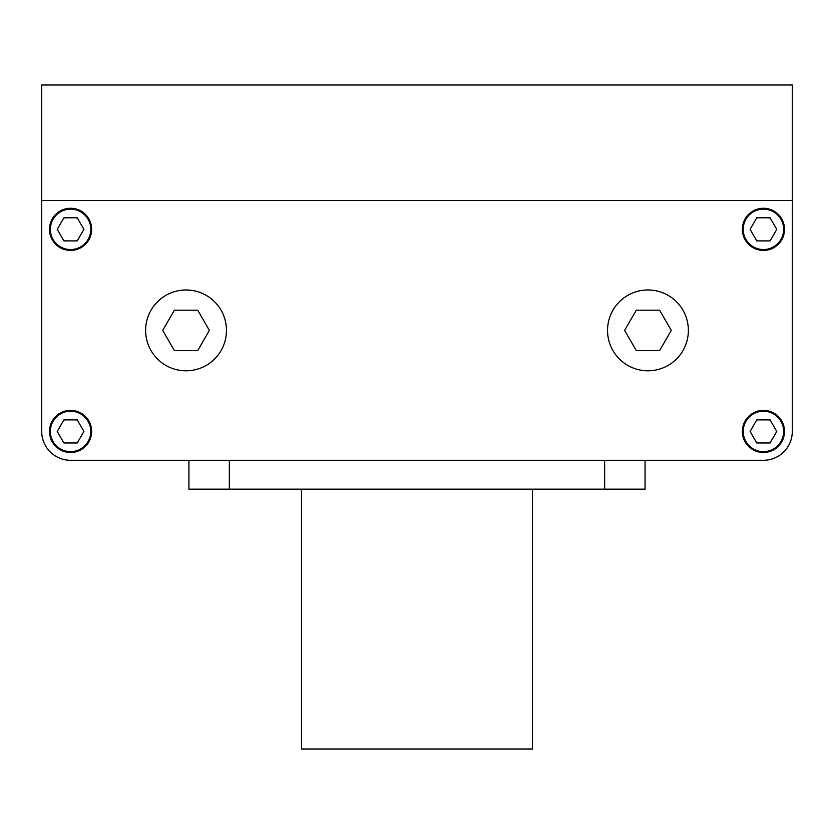 <?xml version="1.0" encoding="UTF-8"?>
<svg xmlns="http://www.w3.org/2000/svg" width="834" height="834" viewBox="0 0 834 834"><rect width="100%" height="100%" fill="white"/><g stroke="black" fill="none" stroke-linecap="round" stroke-linejoin="round"><path stroke-width="1.25" d="M709.734 460.305L763.433 460.305A28.867 28.867 0 0 0 792.3 431.439L792.3 344.254M41.7 344.254L41.7 431.439A28.867 28.867 0 0 0 70.567 460.305L124.266 460.305M41.7 287.667L41.7 431.439L41.7 200.483L792.3 200.483L792.3 431.439M229.35 489.172L645.068 489.172L645.068 460.305L763.433 460.305L70.567 460.305L188.932 460.305L188.932 489.172L229.35 489.172L229.35 460.305M197.71 310.185L174.379 310.185L162.713 330.389L174.379 350.603L197.71 350.603L209.376 330.389L197.71 310.185M226.462 330.389A40.418 40.418 0 0 0 186.045 289.971A40.418 40.418 0 0 0 145.627 330.389A40.418 40.418 0 0 0 186.045 370.807A40.418 40.418 0 0 0 226.462 330.389M671.287 330.389L659.621 310.185L636.29 310.185L624.624 330.389L636.29 350.603L659.621 350.603L671.287 330.389M688.373 330.389A40.418 40.418 0 0 0 647.955 289.971A40.418 40.418 0 0 0 607.538 330.389A40.418 40.418 0 0 0 647.955 370.807A40.418 40.418 0 0 0 688.373 330.389M64.614 419.888A12.99 12.99 0 0 0 63.54 420.503M77.593 420.503A12.99 12.99 0 0 0 76.52 419.888M83.546 432.054A12.99 12.99 0 0 0 83.546 430.813M76.52 442.979A12.99 12.99 0 0 0 77.593 442.364M63.54 442.364A12.99 12.99 0 0 0 64.614 442.979M57.588 430.813A12.99 12.99 0 0 0 57.588 432.054M57.233 431.439L63.905 442.979L77.239 442.979L83.9 431.439L77.239 419.888L63.905 419.888L57.233 431.439M50.363 431.439A20.204 20.204 0 0 0 70.567 451.642A20.204 20.204 0 0 0 90.781 431.439A20.204 20.204 0 0 0 70.567 411.225A20.204 20.204 0 0 0 50.363 431.439M63.54 240.275A12.99 12.99 0 0 0 64.614 240.901M57.588 228.735A12.99 12.99 0 0 0 57.588 229.965M64.614 217.799A12.99 12.99 0 0 0 63.54 218.425M77.593 218.425A12.99 12.99 0 0 0 76.52 217.799M83.546 229.965A12.99 12.99 0 0 0 83.546 228.735M76.52 240.901A12.99 12.99 0 0 0 77.593 240.275M63.905 240.901L77.239 240.901L83.9 229.35L77.239 217.799L63.905 217.799L57.233 229.35L63.905 240.901M50.363 229.35A20.204 20.204 0 0 0 70.567 249.554A20.204 20.204 0 0 0 90.781 229.35A20.204 20.204 0 0 0 70.567 209.146A20.204 20.204 0 0 0 50.363 229.35M769.386 240.901A12.99 12.99 0 0 0 770.46 240.275M756.407 240.275A12.99 12.99 0 0 0 757.481 240.901M750.454 228.735A12.99 12.99 0 0 0 750.454 229.965M757.481 217.799A12.99 12.99 0 0 0 756.407 218.425M770.46 218.425A12.99 12.99 0 0 0 769.386 217.799M776.412 229.965A12.99 12.99 0 0 0 776.412 228.735M776.767 229.35L770.095 217.799L756.761 217.799L750.1 229.35L756.761 240.901L770.095 240.901L776.767 229.35M743.219 229.35A20.204 20.204 0 0 0 763.433 249.554A20.204 20.204 0 0 0 783.637 229.35A20.204 20.204 0 0 0 763.433 209.146A20.204 20.204 0 0 0 743.219 229.35M770.46 420.503A12.99 12.99 0 0 0 769.386 419.888M776.412 432.054A12.99 12.99 0 0 0 776.412 430.813M769.386 442.979A12.99 12.99 0 0 0 770.46 442.364M756.407 442.364A12.99 12.99 0 0 0 757.481 442.979M750.454 430.813A12.99 12.99 0 0 0 750.454 432.054M757.481 419.888A12.99 12.99 0 0 0 756.407 420.503M770.095 419.888L756.761 419.888L750.1 431.439L756.761 442.979L770.095 442.979L776.767 431.439L770.095 419.888M743.219 431.439A20.204 20.204 0 0 0 763.433 451.642A20.204 20.204 0 0 0 783.637 431.439A20.204 20.204 0 0 0 763.433 411.225A20.204 20.204 0 0 0 743.219 431.439M742.354 431.439A21.079 21.079 0 0 0 763.433 452.508A21.079 21.079 0 0 0 784.502 431.439A21.079 21.079 0 0 0 763.433 410.359A21.079 21.079 0 0 0 742.354 431.439M49.498 431.439A21.079 21.079 0 0 0 70.567 452.508A21.079 21.079 0 0 0 91.646 431.439A21.079 21.079 0 0 0 70.567 410.359A21.079 21.079 0 0 0 49.498 431.439M49.498 229.35A21.079 21.079 0 0 0 70.567 250.429A21.079 21.079 0 0 0 91.646 229.35A21.079 21.079 0 0 0 70.567 208.271A21.079 21.079 0 0 0 49.498 229.35M742.354 229.35A21.079 21.079 0 0 0 763.433 250.429A21.079 21.079 0 0 0 784.502 229.35A21.079 21.079 0 0 0 763.433 208.271A21.079 21.079 0 0 0 742.354 229.35M41.7 85.005L41.7 200.483L792.3 200.483L792.3 85.005L41.7 85.005M532.478 489.172L532.478 748.995L301.522 748.995L301.522 489.172M604.65 489.172L604.65 460.305"/></g></svg>
